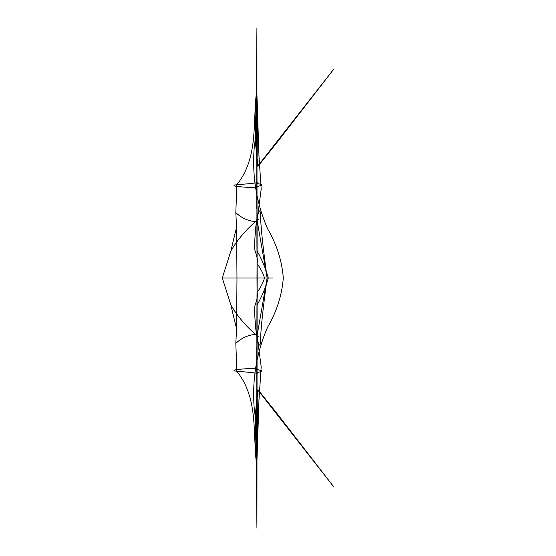 <?xml version="1.0" encoding="UTF-8"?>
<svg xmlns="http://www.w3.org/2000/svg" width="556" height="556" viewBox="0 0 556 556"><rect width="100%" height="100%" fill="white"/><g stroke="black" fill="none" stroke-linecap="round" stroke-linejoin="round"><path stroke-width="0.83" d="M267.471 278L257.171 278L256.921 243.486M256.921 244.661L256.921 27.8L256.295 96.355L255.155 139.139L257.72 166.105L333.725 69.194L276.075 143.691M272.878 278L257.122 278L257.122 262.918C257.894 261.348 257.289 257.525 255.301 251.458C254.342 249.554 254.453 242.02 255.642 228.87C256.587 216.479 260.486 202.905 260.535 216.736C260.986 228.773 263.19 249.192 267.137 278L257.087 335.72L256.921 528.2L256.295 459.645L255.155 416.861L257.72 389.895L333.725 486.806L276.075 412.309M256.99 277.93C257.414 342.107 256.559 412.767 256.462 448.338C256.559 483.101 256.726 477.861 256.976 432.617L256.865 334.267L261.188 366.752L258.985 399.792L256.775 466.025C252.368 434.201 258.964 399.006 236.863 371.318C229.572 370.192 236.21 369.135 256.775 368.155C250.992 369.253 267.332 370.567 259.812 371.929C256.295 372.645 255.44 373.159 257.233 373.479M256.99 278.07C257.414 213.893 256.559 143.233 256.462 107.662C256.559 72.899 256.726 78.139 256.976 123.383L257.06 250.867C262.105 259.951 265.844 268.993 268.284 278C265.844 287.007 262.105 296.049 257.06 305.133L256.865 334.267C248.747 334.712 241.728 337.742 235.82 343.365L236.863 371.318C248.72 372.159 255.51 372.874 257.233 373.472M258.408 143.67C257.671 128.047 256.26 129.548 254.182 148.174C252.007 176.44 256.497 203.35 267.644 228.884C276.756 244.501 281.975 260.875 283.296 278C281.975 295.125 276.756 311.499 267.644 327.116C256.497 352.65 252.007 379.56 254.182 407.826C256.26 426.452 257.671 427.953 258.408 412.33M321.59 471.078L257.963 389.68L257.796 422.018M257.796 422.025L256.295 468.472M257.025 263.544C260.5 268.214 263.002 273.038 264.517 278C263.002 282.962 260.5 287.786 257.025 292.456L256.921 312.514M257.233 182.528C255.51 183.126 248.72 183.841 236.863 184.682C258.964 156.994 252.368 121.799 256.775 89.975L258.985 156.208L261.188 189.249L256.865 221.733C248.747 221.288 241.728 218.258 235.82 212.635L236.606 228.245L236.967 278L223.116 278L272.913 278M256.754 442.951L256.865 503.924M256.754 446.572L256.865 521.361M256.754 395.594L256.865 455.656M256.754 403.03L256.865 480.648M256.754 347.152L256.865 406.464M324.28 474.643L257.963 389.68L276.082 412.337M258.575 336.95C247.281 327.776 238.079 317.191 230.955 305.181L222.275 278L230.955 250.819C234.618 234.743 236.502 227.216 236.606 228.245M257.171 278L257.025 292.456M256.921 311.339L256.865 381.027M257.122 278L257.122 293.081C257.894 294.652 257.289 298.475 255.301 304.542C254.342 306.446 254.453 313.98 255.642 327.13C256.587 339.521 260.486 353.095 260.535 339.264C260.986 327.227 263.19 306.808 267.137 278L257.087 220.28L256.865 174.973M257.233 182.521C255.44 182.841 256.295 183.355 259.812 184.071C267.332 185.433 250.992 186.746 256.775 187.845C236.21 186.865 229.572 185.808 236.863 184.682L235.82 212.635M321.59 84.922L257.963 166.32L257.796 133.982M257.796 133.975L256.295 87.528M235.82 343.365L236.606 327.755L236.967 278M256.754 113.049L256.865 52.076M256.754 109.428L256.865 34.639M256.754 160.406L256.865 100.344M256.754 152.969L256.865 75.352M256.754 208.847L256.865 149.536M324.28 81.357L257.963 166.32L276.082 143.663M258.575 219.05C247.281 228.224 238.079 238.809 230.955 250.819M230.955 305.181C234.618 321.257 236.502 328.784 236.606 327.755"/></g></svg>
